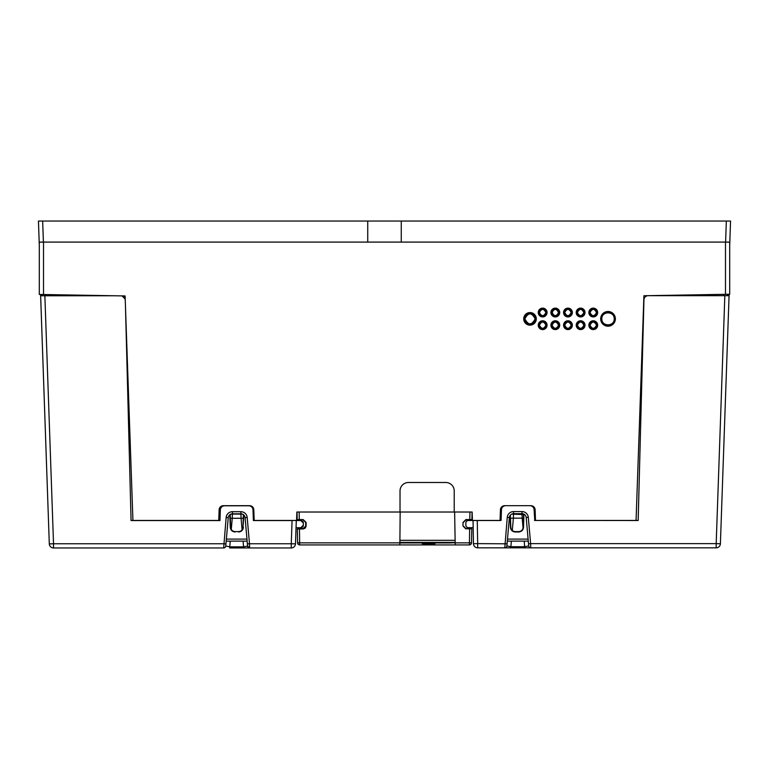 <?xml version="1.0" encoding="UTF-8"?>
<svg xmlns="http://www.w3.org/2000/svg" width="769" height="769" viewBox="0 0 769 769"><rect width="100%" height="100%" fill="white"/><g stroke="black" fill="none" stroke-linecap="round" stroke-linejoin="round"><path stroke-width="1.15" d="M423.142 544.375L434.139 544.375L423.142 544.375L434.139 544.375L434.985 543.548L422.296 543.548L423.142 544.375M230.988 514.057L242.533 514.134M226.192 541.126L247.137 541.126M231.065 514.134L230.229 515.009L230.662 527.342C231.008 529.928 232.488 531.35 235.093 531.61L238.573 531.61C241.178 531.35 242.648 529.928 243.004 527.342L243.35 514.596M235.093 531.61L238.573 531.61M235.093 532.004C232.257 531.715 230.652 530.168 230.258 527.351L229.787 514.74M243.004 527.342L243.869 515.038M243.408 527.351C243.014 530.168 241.408 531.725 238.573 532.004M249.944 505.704L222.981 505.704M219.742 507.713L220.069 517.316M253.482 520.555L253.828 510.472M297.18 519.565L303.197 519.556L297.18 519.565L297.045 512.029L299.151 512.029L297.045 512.029M306.11 522.468L305.726 526.054L303.197 528.582L297.343 528.957L303.197 528.966L305.312 528.053L306.11 526.054L306.11 522.468L303.197 519.556M303.197 519.94L305.726 522.468L305.726 526.054A2.528 2.528 0 0 1 303.197 528.582L303.197 528.966M455.171 542.856L471.512 542.856A2.105 2.105 0 0 1 469.407 544.923L455.21 544.923L454.633 512.029L299.151 512.029L299.285 519.556M299.449 528.966L299.689 544.923A2.105 2.105 0 0 1 297.584 542.856L399.89 542.856L399.87 544.923L299.689 544.923A2.105 2.105 0 0 1 297.584 542.856L297.343 528.957M469.648 528.966L471.762 528.582L465.908 528.582L469.648 528.966L469.407 544.923A2.105 2.105 0 0 0 471.512 542.856L471.762 528.957M399.89 542.856L400.159 512.029M399.87 544.923L455.21 544.923M455.161 542.395L399.89 542.395M471.926 519.565L465.908 519.556L471.916 519.94L472.051 512.029L469.946 512.029L472.051 512.029M465.908 519.556L462.996 522.468L462.996 526.054L465.908 528.966M454.633 512.01L469.946 512.029L469.811 519.556M462.996 526.054L462.996 522.468M455.171 542.818L399.89 542.818M523.91 514.144L523.545 527.361C523.16 530.168 521.555 531.715 518.719 532.004L515.23 532.004C512.414 531.725 510.799 530.177 510.414 527.361L509.972 515.691M524.025 514.586L511.673 514.134M518.719 532.004L518.719 531.61C521.315 531.35 522.785 529.928 523.141 527.342L523.583 515.009M510.376 515.143L510.818 527.342C511.164 529.928 512.635 531.35 515.23 531.61L515.23 532.004M515.23 531.61L518.719 531.61M507.3 541.126L528.274 541.126M534.282 514.298L534.513 507.723M531.254 505.704L530.399 505.704M505.185 505.704L504.291 505.704M500.398 510.77L500.734 520.517M513.115 513.711L522.459 513.711M422.316 543.693L423.142 544.519L434.139 544.519L434.966 543.693M434.293 544.5L422.998 544.5M41.968 295.767A2.105 2.105 0 0 1 41.055 294.489L41.968 295.767A2.105 2.105 0 0 1 41.055 294.489A2.105 2.105 0 0 0 41.968 295.767A2.105 2.105 0 0 1 41.055 294.489M43.4 242.12L39.19 242.12L39.296 245.398L38.45 221.039L42.66 221.039L38.45 221.039M401.264 242.091L401.264 221.039L730.55 221.039L726.34 221.039L725.6 242.081M730.55 221.039L729.704 245.398L729.81 242.12L725.6 242.12M727.157 295.681A2.105 2.105 0 0 0 727.983 294.267L727.157 295.681A2.105 2.105 0 0 0 727.983 294.267A2.105 2.105 0 0 1 727.157 295.681A2.105 2.105 0 0 0 727.983 294.267M43.4 242.081L42.66 221.039L367.736 221.039L367.736 242.091M401.264 221.039L367.736 221.039M292.076 520.45L300.833 520.555L303.361 523.083L303.361 525.189L300.833 527.717A2.528 2.528 0 0 0 303.361 525.189L303.361 523.083A2.528 2.528 0 0 0 300.833 520.555L296.296 520.555L295.479 543.894L291.268 543.75L292.076 520.555L253.376 520.555L253.001 509.857A4.22 4.22 0 0 0 248.781 505.791L224.548 505.791A4.22 4.22 0 0 0 220.338 509.857L219.963 520.555L131.066 520.555L130.211 487.863M40.709 297.882L47.015 478.424M40.594 294.479L40.642 295.767L44.862 295.767L40.642 295.767L49.303 543.894A4.22 4.22 0 0 0 53.522 547.961L223.664 547.961A2.105 2.105 0 0 0 225.759 546.038L229.748 546.846L229.748 547.961L249.675 547.961L243.581 547.961L243.581 546.846L247.57 546.038L249.675 547.961A2.105 2.105 0 0 1 247.57 546.038L247.387 543.933L247.57 546.038M125.472 306.668L131.066 520.555M125.203 299.141A4.22 4.22 0 0 0 122.108 295.902L125.203 299.141M51.1 295.767L114.716 295.767L44.862 295.767L53.522 543.75L223.846 543.75L225.942 543.933L225.759 546.038M295.479 543.894A4.22 4.22 0 0 1 291.268 547.961L249.675 547.961L249.492 543.75L247.387 543.933L245.09 517.652A4.22 4.22 0 0 0 240.889 513.807L232.449 513.807A4.22 4.22 0 0 0 228.239 517.652L225.942 543.933M243.321 518.431A4.22 1.971 -5 0 0 241.082 518.277L240.899 514.134M223.664 547.961L226.144 517.47A6.325 6.325 0 0 1 232.449 511.693L240.889 511.693A6.325 6.325 0 0 1 247.185 517.47L249.492 543.75L291.268 543.75L291.268 547.961M296.046 527.717L300.833 527.717M217.963 520.555L219.963 520.555M232.43 514.134L232.248 518.277A4.22 1.971 5 0 0 230.344 518.364M534.493 520.43L638.164 520.517L639.193 481.471M729.118 294.248L720.399 543.77L716.189 543.625L724.84 295.681L729.06 295.681L648.161 295.681L718.621 295.681M720.399 543.77A4.22 4.22 0 0 1 716.189 547.836L477.674 547.836A4.22 4.22 0 0 1 473.454 543.693L473.05 520.517L468.398 520.517A2.528 2.528 0 0 0 465.87 523.045L465.87 525.16A2.528 2.528 0 0 0 468.398 527.688L473.175 527.688L468.398 527.688M506.886 545.913A2.105 2.105 0 0 1 504.781 547.836L510.876 547.836L510.876 546.721L524.708 546.721L528.697 545.913L526.207 517.537A4.22 4.22 0 0 0 522.007 513.682L513.567 513.682A4.22 4.22 0 0 0 509.366 517.537L506.886 545.913L510.876 546.721L511.366 541.126M524.218 541.126L524.708 547.836L530.793 547.836A2.105 2.105 0 0 1 528.697 545.913L528.505 543.808L530.61 543.625L530.793 547.836M499.763 520.517L473.05 520.517M534.763 520.517L534.119 509.741A4.22 4.22 0 0 0 529.908 505.675L505.675 505.675A4.22 4.22 0 0 0 501.455 509.741L501.08 520.43M523.468 518.171A4.22 1.971 -5 0 0 522.209 518.162L522.026 514.134M513.548 514.134L513.375 518.162A4.22 1.971 5 0 0 510.501 518.498M648.161 295.681A4.22 4.22 0 0 0 643.951 299.795L638.164 520.517M504.781 547.836L507.261 517.354A6.325 6.325 0 0 1 513.567 511.577L522.007 511.577A6.325 6.325 0 0 1 528.313 517.354L530.61 543.625L716.189 543.625L716.189 547.836M729.704 277.465L729.704 274.398M465.87 525.16L465.87 523.045M507.069 543.808L477.674 543.625L477.674 547.836M419.22 542.933L444.222 542.933L419.22 542.933M400.178 542.933L450.932 542.933L400.178 542.933M425.18 542.933L443.059 542.933L425.18 542.933M408.166 542.933L449.125 542.933L408.166 542.933M704.442 294.681L729.704 294.239L729.704 242.12M698.54 294.787L654.957 295.681M39.296 242.091L725.484 242.091L725.484 294.316L643.913 295.738L636.069 520.45L638.174 520.45M131.066 520.45L132.931 520.45L125.097 295.95L39.296 294.45L39.296 242.12M132.931 520.45L218.752 520.45L219.127 509.76A4.22 4.22 0 0 1 223.337 505.685L249.589 505.685A4.22 4.22 0 0 1 253.808 509.76L254.183 520.45L296.565 520.45L296.863 512.01L400.024 512.01L400.024 490.93A8.43 8.43 0 0 1 408.454 482.49L445.78 482.49A8.43 8.43 0 0 1 454.219 490.93L454.219 512.01L472.137 512.01L472.435 520.45L500.061 520.45L500.436 509.76A4.22 4.22 0 0 1 504.647 505.685L505.329 505.685M530.245 505.685L530.898 505.685A4.22 4.22 0 0 1 535.118 509.76L535.493 520.45L636.069 520.45M593.264 320.779A4.403 4.403 0 0 1 597.667 325.181A4.403 4.403 0 0 1 593.264 329.584L593.264 328.997A3.816 3.816 0 0 0 597.08 325.181A3.816 3.816 0 0 0 593.264 321.365L593.264 320.779A4.403 4.403 0 0 0 588.862 325.181A4.403 4.403 0 0 0 593.264 329.584M530.004 312.56A6.296 6.296 0 0 1 536.301 318.856A6.296 6.296 0 0 1 530.004 325.152A6.296 6.296 0 0 1 523.708 318.856A6.296 6.296 0 0 1 530.004 312.56M725.484 242.091L729.704 242.091M524.545 318.856A5.45 5.45 0 0 0 530.004 324.307A5.45 5.45 0 0 0 535.455 318.856A5.45 5.45 0 0 0 530.004 313.396A5.45 5.45 0 0 0 524.545 318.856M535.137 318.856C531.715 325.45 528.293 325.45 524.871 318.856C528.293 312.262 531.715 312.262 535.137 318.856M539.098 325.181A3.557 3.557 0 0 0 542.654 328.738L542.654 328.997A3.816 3.816 0 0 1 538.838 325.181A3.816 3.816 0 0 1 542.654 321.365L542.654 321.625A3.557 3.557 0 0 0 539.098 325.181M545.894 325.181C543.731 329.334 541.578 329.334 539.425 325.181C541.578 321.029 543.731 321.029 545.894 325.181M545.884 312.531C543.731 316.674 541.578 316.674 539.425 312.531C541.578 308.379 543.731 308.379 545.884 312.531M558.534 312.531C556.381 316.674 554.228 316.674 552.075 312.531C554.228 308.379 556.381 308.379 558.534 312.531M555.305 316.088A3.557 3.557 0 0 0 558.861 312.531A3.557 3.557 0 0 0 555.305 308.975L555.305 308.715A3.816 3.816 0 0 1 559.121 312.531A3.816 3.816 0 0 1 555.305 316.338L555.305 316.088A3.557 3.557 0 0 1 551.748 312.531A3.557 3.557 0 0 1 555.305 308.975M558.544 325.181C556.381 329.334 554.228 329.334 552.075 325.181C554.228 321.029 556.381 321.029 558.544 325.181M564.408 325.181A3.557 3.557 0 0 0 567.964 328.738A3.557 3.557 0 0 0 571.521 325.181A3.557 3.557 0 0 0 567.964 321.625A3.557 3.557 0 0 0 564.408 325.181M571.194 325.181C569.041 329.334 566.878 329.334 564.725 325.181C566.878 321.029 569.041 321.029 571.194 325.181M567.964 321.365A3.816 3.816 0 0 1 571.771 325.181A3.816 3.816 0 0 1 567.964 328.997A3.816 3.816 0 0 1 564.148 325.181A3.816 3.816 0 0 1 567.964 321.365M564.408 312.531A3.557 3.557 0 0 0 567.964 316.088L567.964 316.338A3.816 3.816 0 0 1 564.148 312.531A3.816 3.816 0 0 1 567.964 308.715L567.964 308.975A3.557 3.557 0 0 0 564.408 312.531M571.194 312.531C569.041 316.674 566.878 316.674 564.725 312.531C566.878 308.379 569.041 308.379 571.194 312.531M583.844 312.531C581.691 316.674 579.538 316.674 577.384 312.531C579.538 308.379 581.691 308.379 583.844 312.531M577.058 325.181A3.557 3.557 0 0 0 580.614 328.738L580.614 328.997A3.816 3.816 0 0 1 576.798 325.181A3.816 3.816 0 0 1 580.614 321.365L580.614 321.625A3.557 3.557 0 0 0 577.058 325.181M583.844 325.181C581.691 329.334 579.538 329.334 577.375 325.181C579.538 321.029 581.691 321.029 583.844 325.181M596.504 325.181C594.341 329.334 592.188 329.334 590.034 325.181C592.188 321.029 594.341 321.029 596.504 325.181M596.494 312.531C594.341 316.674 592.188 316.674 590.034 312.531C592.188 308.379 594.341 308.379 596.494 312.531M593.264 316.088A3.557 3.557 0 0 0 596.821 312.531A3.557 3.557 0 0 0 593.264 308.975L593.264 308.715A3.816 3.816 0 0 1 597.08 312.531A3.816 3.816 0 0 1 593.264 316.338L593.264 316.088A3.557 3.557 0 0 1 589.708 312.531A3.557 3.557 0 0 1 593.264 308.975M601.839 318.856C601.541 310.907 614.508 310.907 614.21 318.856C614.508 326.796 601.541 326.796 601.839 318.856M504.647 505.685C502.157 505.925 500.754 507.28 500.436 509.76M535.118 509.76C534.791 507.28 533.388 505.925 530.898 505.685M535.493 520.45L534.493 520.45M500.734 520.45L500.061 520.45M254.183 520.45L253.482 520.45M219.963 520.45L218.752 520.45M552.459 310.993L552.363 313.858M400.024 512.01L454.219 512.01M408.454 482.49A8.43 8.43 0 0 0 400.024 490.93M318.203 512.029L296.863 512.01M226.365 539.098L246.964 539.098M399.909 540.319L455.123 540.319M463.371 522.468L465.908 519.94L471.916 519.94M471.762 528.582L465.908 528.582L463.371 526.054M507.482 539.098L528.101 539.098M45.217 295.767L45.217 294.556M723.783 295.681L723.783 294.344M242.091 529.831L241.082 518.277L232.248 518.277L231.277 529.399M230.248 541.126L229.748 546.846L243.581 546.846L243.081 541.126M53.522 547.961L53.522 543.75L49.303 543.894M226.144 517.47L228.239 517.652M232.449 511.693L232.449 513.807M240.889 511.693L240.889 513.807M247.185 517.47L245.09 517.652M473.454 543.693L477.674 543.625L477.261 520.45M523.064 528.005L522.209 518.162L513.375 518.162L512.298 530.456M509.366 517.537L507.261 517.354M513.567 513.682L513.567 511.577M522.007 513.682L522.007 511.577M526.207 517.537L528.313 517.354M43.516 242.091L43.516 294.527M593.264 308.129A4.403 4.403 0 0 1 597.667 312.531A4.403 4.403 0 0 1 593.264 316.924A4.403 4.403 0 0 1 588.862 312.531A4.403 4.403 0 0 1 593.264 308.129M580.614 320.779A4.403 4.403 0 0 1 585.017 325.181A4.403 4.403 0 0 1 580.614 329.584A4.403 4.403 0 0 1 576.212 325.181A4.403 4.403 0 0 1 580.614 320.779M580.614 308.129A4.403 4.403 0 0 1 585.017 312.531A4.403 4.403 0 0 1 580.614 316.924A4.403 4.403 0 0 1 576.212 312.531A4.403 4.403 0 0 1 580.614 308.129M567.964 308.129A4.403 4.403 0 0 1 572.357 312.531A4.403 4.403 0 0 1 567.964 316.924A4.403 4.403 0 0 1 563.562 312.531A4.403 4.403 0 0 1 567.964 308.129M567.964 320.779A4.403 4.403 0 0 1 572.357 325.181A4.403 4.403 0 0 1 567.964 329.584A4.403 4.403 0 0 1 563.562 325.181A4.403 4.403 0 0 1 567.964 320.779M555.305 320.779A4.403 4.403 0 0 1 559.707 325.181A4.403 4.403 0 0 1 555.305 329.584A4.403 4.403 0 0 1 550.912 325.181A4.403 4.403 0 0 1 555.305 320.779M555.305 308.129A4.403 4.403 0 0 1 559.707 312.531A4.403 4.403 0 0 1 555.305 316.924A4.403 4.403 0 0 1 550.912 312.531A4.403 4.403 0 0 1 555.305 308.129M542.654 308.129A4.403 4.403 0 0 1 547.057 312.531A4.403 4.403 0 0 1 542.654 316.924A4.403 4.403 0 0 1 538.252 312.531A4.403 4.403 0 0 1 542.654 308.129M542.654 320.779A4.403 4.403 0 0 1 547.057 325.181A4.403 4.403 0 0 1 542.654 329.584A4.403 4.403 0 0 1 538.252 325.181A4.403 4.403 0 0 1 542.654 320.779M608.029 311.503A7.354 7.354 0 0 1 615.373 318.856A7.354 7.354 0 0 1 608.029 326.21A7.354 7.354 0 0 1 600.676 318.856A7.354 7.354 0 0 1 608.029 311.503M542.654 321.625A3.557 3.557 0 0 1 546.211 325.181A3.557 3.557 0 0 1 542.654 328.738M542.654 316.088A3.557 3.557 0 0 1 539.098 312.531A3.557 3.557 0 0 1 542.654 308.975A3.557 3.557 0 0 1 546.211 312.531A3.557 3.557 0 0 1 542.654 316.088M555.305 328.738A3.557 3.557 0 0 1 551.748 325.181A3.557 3.557 0 0 1 555.305 321.625A3.557 3.557 0 0 1 558.861 325.181A3.557 3.557 0 0 1 555.305 328.738M567.964 308.975A3.557 3.557 0 0 1 571.521 312.531A3.557 3.557 0 0 1 567.964 316.088M580.614 316.088A3.557 3.557 0 0 1 577.058 312.531A3.557 3.557 0 0 1 580.614 308.975A3.557 3.557 0 0 1 584.171 312.531A3.557 3.557 0 0 1 580.614 316.088M580.614 321.625A3.557 3.557 0 0 1 584.171 325.181A3.557 3.557 0 0 1 580.614 328.738M593.264 328.738A3.557 3.557 0 0 1 589.708 325.181A3.557 3.557 0 0 1 593.264 321.625A3.557 3.557 0 0 1 596.821 325.181A3.557 3.557 0 0 1 593.264 328.738M601.521 318.856A6.508 6.508 0 0 1 608.029 312.349A6.508 6.508 0 0 1 614.537 318.856A6.508 6.508 0 0 1 608.029 325.364A6.508 6.508 0 0 1 601.521 318.856M64.558 294.892L67.441 294.94M71.613 295.017L84.763 295.248"/></g></svg>

